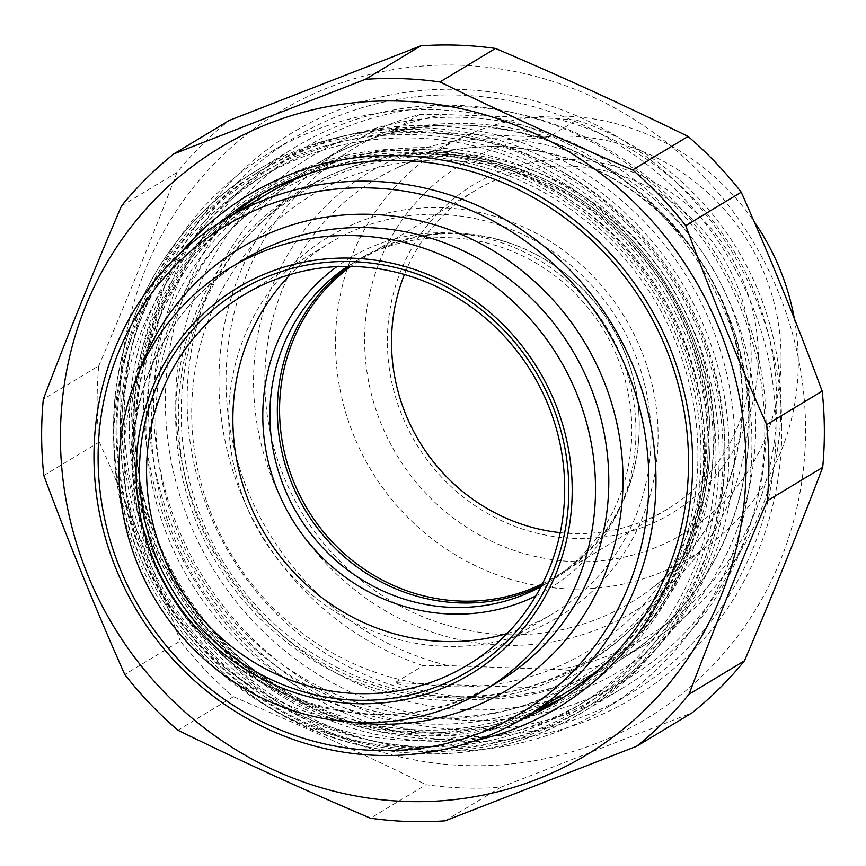 <?xml version="1.0" encoding="UTF-8"?>
<svg xmlns="http://www.w3.org/2000/svg" width="866" height="866" viewBox="0 0 866 866"><rect width="100%" height="100%" fill="white"/><g stroke="black" fill="none" stroke-linecap="round" stroke-linejoin="round"><path stroke-width="0.65" stroke-dasharray="4.33 3.25" d="M445.135 820.827L500.635 787.324A376.136 358.935 58.9 0 1 426.018 784.715L370.518 818.218M177.898 730.233L233.398 696.729A376.136 358.935 58.9 0 1 180.258 640.992L124.758 674.484M43.83 475.521L99.33 442.017A376.136 358.935 58.9 0 1 98.8 365.798L43.3 399.302M121.489 205.913L176.989 172.41A376.136 358.935 58.9 0 1 229.371 120.363M460.311 65.199A354.627 338.411 58.9 0 1 760.857 600.842A354.627 338.411 58.9 0 1 167.095 580.058A354.627 338.411 58.9 0 1 460.311 65.199M500.635 787.324L692.129 712.794M233.398 696.729C299.56 724.874 363.774 754.199 426.018 784.715M99.33 442.017C128.265 507.162 155.241 573.487 180.258 640.992M176.989 172.41C152.881 235.693 126.815 300.156 98.8 365.798M520.986 719.689A293.585 280.162 58.9 0 1 406.76 740.278A293.585 280.162 58.9 0 1 138.776 540.287A293.585 280.162 58.9 0 1 220.624 222.042M153.596 406.825A316.122 301.66 -121.1 0 0 312.713 685.201A316.122 301.66 -121.1 0 0 622.535 688.167A316.122 301.66 -121.1 0 0 764.765 428.226A316.122 301.66 -121.1 0 0 605.648 149.84A316.122 301.66 -121.1 0 0 295.826 146.884A316.122 301.66 -121.1 0 0 153.596 406.825M181.07 252.471A299.398 285.704 -121.1 0 0 141.526 566.407A299.398 285.704 -121.1 0 0 405.31 746.914A299.398 285.704 -121.1 0 0 475.64 740.506M781.825 426.537A330.076 314.975 58.9 0 1 305.189 692.031A330.076 314.975 58.9 0 1 301.249 127.529A330.076 314.975 58.9 0 1 781.825 426.537M419.35 114.626L444.161 114.539L554.857 118.415L576.702 120.136L548.438 137.196C494.822 120.775 442.364 118.934 391.086 131.686L419.35 114.626A290.673 277.391 58.9 0 0 349.745 144.059L317.909 163.273A290.673 277.391 -121.1 0 0 187.121 402.289A290.673 277.391 -121.1 0 0 333.432 658.279A290.673 277.391 -121.1 0 0 618.313 660.996A290.673 277.391 -121.1 0 0 737.735 342.709A290.673 277.391 -121.1 0 0 466.103 125.115A290.673 277.391 -121.1 0 0 317.909 163.273C363.103 136.341 412.368 123.654 465.713 125.224C552.822 130.062 625.155 167.203 682.722 236.656C720.707 285.055 742.4 339.613 747.813 400.341C757.425 505.138 705.389 609.696 618.313 660.996L650.16 641.782A290.673 277.391 58.9 0 1 580.545 671.215L558.711 669.494L448.014 665.618L423.193 665.705L394.928 682.765C446.434 700.464 498.881 702.304 552.281 688.275L580.545 671.215M391.086 131.686L548.438 137.196M552.281 688.275L394.928 682.765M558.711 669.494A284.86 271.837 -121.1 0 0 776.802 401.662A284.86 271.837 -121.1 0 0 554.857 118.415M444.161 114.539A284.86 271.837 -121.1 0 0 226.069 382.371A284.86 271.837 -121.1 0 0 448.014 665.618M576.702 120.136A290.673 277.391 58.9 0 1 778.047 363.601A290.673 277.391 58.9 0 1 650.16 641.782M423.193 665.705A290.673 277.391 58.9 0 1 218.957 383.075A290.673 277.391 58.9 0 1 349.745 144.059M535.783 595.96A193.01 184.187 -121.1 0 0 635.947 429.98A193.01 184.187 -121.1 0 0 531.973 256.109A193.01 184.187 -121.1 0 0 336.993 266.598M155.804 422.673A288.291 275.117 -121.1 0 0 423.474 716.334A288.291 275.117 -121.1 0 0 712.144 468.679A288.291 275.117 -121.1 0 0 531.789 169.866A288.291 275.117 -121.1 0 0 155.804 422.673M347.71 266.36A187.197 178.634 58.9 0 1 354.118 262.29A187.197 178.634 58.9 0 1 537.591 264.033A187.197 178.634 58.9 0 1 631.812 428.887A187.197 178.634 58.9 0 1 547.583 582.818A187.197 178.634 58.9 0 1 541.001 586.596M541.466 585.697A187.197 178.634 -121.1 0 0 555.03 578.326A187.197 178.634 -121.1 0 0 639.216 422.099A187.197 178.634 -121.1 0 0 539.02 256.087A187.197 178.634 -121.1 0 0 361.555 257.797A187.197 178.634 -121.1 0 0 348.717 266.36M794.349 318.612A239.373 228.429 58.9 0 1 798.3 360.613A239.373 228.429 58.9 0 1 709.6 544.573A239.373 228.429 58.9 0 1 466.33 561.071A239.373 228.429 58.9 0 1 335.499 344.408A239.373 228.429 58.9 0 1 463.451 136.763A239.373 228.429 58.9 0 1 754.091 221.512M781.067 356.207A215.396 205.545 -121.1 0 0 467.456 161.087A215.396 205.545 -121.1 0 0 470.032 529.462A215.396 205.545 -121.1 0 0 781.067 356.207M758.302 355.406A191.851 183.072 58.9 0 1 481.269 509.728A191.851 183.072 58.9 0 1 478.974 181.611A191.851 183.072 58.9 0 1 758.302 355.406M766.107 424.091A310.732 296.529 -121.1 0 0 313.687 142.598A310.732 296.529 -121.1 0 0 317.4 674.029A310.732 296.529 -121.1 0 0 766.107 424.091M560.215 532.633A186.038 177.53 -121.1 0 0 667.491 509.089A186.038 177.53 -121.1 0 0 751.19 356.11A186.038 177.53 -121.1 0 0 657.554 192.284A186.038 177.53 -121.1 0 0 475.228 190.542A186.038 177.53 -121.1 0 0 404.411 274.49M542.43 583.803A186.038 177.53 -121.1 0 0 555.539 576.659A186.038 177.53 -121.1 0 0 639.205 421.406A186.038 177.53 -121.1 0 0 539.626 256.423A186.038 177.53 -121.1 0 0 363.265 258.122A186.038 177.53 -121.1 0 0 350.838 266.392M776.023 426.721A324.685 309.844 58.9 0 1 629.939 693.698A324.685 309.844 58.9 0 1 311.728 690.667A324.685 309.844 58.9 0 1 148.292 404.736A324.685 309.844 58.9 0 1 294.375 137.748A324.685 309.844 58.9 0 1 612.598 140.79A324.685 309.844 58.9 0 1 776.023 426.721M751.926 441.259A324.685 309.844 -121.1 0 0 588.49 155.339A324.685 309.844 -121.1 0 0 270.279 152.297A324.685 309.844 -121.1 0 0 124.195 419.285A324.685 309.844 -121.1 0 0 287.62 705.216A324.685 309.844 -121.1 0 0 605.843 708.247A324.685 309.844 -121.1 0 0 751.926 441.259M734.866 442.948A310.732 296.529 58.9 0 1 286.159 692.887A310.732 296.529 58.9 0 1 282.446 161.455A310.732 296.529 58.9 0 1 734.866 442.948M228.743 419.523A222.075 211.921 58.9 0 1 549.423 240.9A222.075 211.921 58.9 0 1 552.075 620.706A222.075 211.921 58.9 0 1 228.743 419.523M507.151 633.522A216.262 206.379 -121.1 0 0 553.677 613.096A216.262 206.379 -121.1 0 0 650.983 435.262A216.262 206.379 -121.1 0 0 542.127 244.807A216.262 206.379 -121.1 0 0 330.173 242.783A216.262 206.379 -121.1 0 0 290.413 274.435M129.196 426.494A308.123 294.029 -121.1 0 0 577.817 705.617A308.123 294.029 -121.1 0 0 574.136 178.656A308.123 294.029 -121.1 0 0 129.196 426.494M122.095 427.187A313.936 299.582 58.9 0 1 263.34 169.054A313.936 299.582 58.9 0 1 571.019 171.988A313.936 299.582 58.9 0 1 729.031 448.447A313.936 299.582 58.9 0 1 587.787 706.58A313.936 299.582 58.9 0 1 280.108 703.647A313.936 299.582 58.9 0 1 122.095 427.187M116.141 430.781A313.936 299.582 -121.1 0 0 274.154 707.241A313.936 299.582 -121.1 0 0 581.833 710.174A313.936 299.582 -121.1 0 0 723.078 452.03A313.936 299.582 -121.1 0 0 565.065 175.581A313.936 299.582 -121.1 0 0 257.386 172.637A313.936 299.582 -121.1 0 0 116.141 430.781M120.277 431.874A308.123 294.029 58.9 0 1 565.206 184.047A308.123 294.029 58.9 0 1 568.886 710.997A308.123 294.029 58.9 0 1 120.277 431.874M233.355 214.313A293.585 280.162 -121.1 0 0 133.429 432.903A293.585 280.162 -121.1 0 0 419.252 732.733A293.585 280.162 -121.1 0 0 533.77 712.025L489.279 726.195L442.775 732.528L395.556 730.828L348.933 721.162L295.566 699.403L247.059 667.405L205.339 626.443L172.074 578.152L143.604 507.638L133.548 432.762L139.837 370.247L159.29 311.175L190.964 258.371L233.376 214.303M556.437 701.741L562.64 697.877A293.585 280.162 -121.1 0 0 568.94 694.196A293.585 280.162 -121.1 0 0 657.088 298.077A293.585 280.162 -121.1 0 0 265.516 191.494A293.585 280.162 -121.1 0 0 259.324 195.359M130.95 432.253A297.07 283.485 58.9 0 1 559.934 193.302A297.07 283.485 58.9 0 1 563.485 701.373A297.07 283.485 58.9 0 1 130.95 432.253M117.04 431.766A311.468 297.222 -121.1 0 0 570.521 713.92A311.468 297.222 -121.1 0 0 566.808 181.232A311.468 297.222 -121.1 0 0 117.04 431.766M113.727 430.889A316.122 301.66 58.9 0 1 255.957 170.948A316.122 301.66 58.9 0 1 677.58 285.704A316.122 301.66 58.9 0 1 582.666 712.231A316.122 301.66 58.9 0 1 272.844 709.276A316.122 301.66 58.9 0 1 113.727 430.889M499.671 138.82A256.433 244.71 58.9 0 1 716.994 526.138A256.433 244.71 58.9 0 1 287.642 511.102A256.433 244.71 58.9 0 1 499.671 138.82M445.665 152.448A275.561 262.961 -121.1 0 0 181.189 415.215A275.561 262.961 -121.1 0 0 437.027 695.896A275.561 262.961 -121.1 0 0 712.956 459.186A275.561 262.961 -121.1 0 0 540.557 173.568A275.561 262.961 -121.1 0 0 445.665 152.448M447.527 160.275A266.533 254.344 58.9 0 1 673.412 562.857A266.533 254.344 58.9 0 1 227.152 547.225A266.533 254.344 58.9 0 1 447.527 160.275M264.844 382.263A247.135 235.833 -121.1 0 0 399.919 605.951A247.135 235.833 -121.1 0 0 651.059 588.912A247.135 235.833 -121.1 0 0 729.302 319.781A247.135 235.833 -121.1 0 0 502.042 146.603A247.135 235.833 -121.1 0 0 396.942 167.885A247.135 235.833 -121.1 0 0 264.844 382.263M463.667 117.365A299.982 286.267 58.9 0 1 717.892 570.467A299.982 286.267 58.9 0 1 215.634 552.876A299.982 286.267 58.9 0 1 463.667 117.365M441.519 156.313A274.176 261.64 -121.1 0 0 214.833 554.37A274.176 261.64 -121.1 0 0 673.889 570.445A274.176 261.64 -121.1 0 0 441.519 156.313M425.044 149.796A290.781 277.488 58.9 0 1 671.486 589.01A290.781 277.488 58.9 0 1 184.62 571.961A290.781 277.488 58.9 0 1 425.044 149.796M416.091 150.695A295.328 281.829 -121.1 0 0 171.901 579.451A295.328 281.829 -121.1 0 0 666.376 596.771A295.328 281.829 -121.1 0 0 416.091 150.695M139.155 371.774A258.122 246.323 -121.1 0 0 350.557 722.006M309.27 173.427A290.673 277.391 58.9 0 1 414.933 156.01A290.673 277.391 58.9 0 1 697.92 452.864A290.673 277.391 58.9 0 1 605.312 663.908M567.143 691.88A290.673 277.391 58.9 0 1 179.446 586.369A290.673 277.391 58.9 0 1 266.728 194.168C150.099 261.131 102.253 423.203 161.498 551.285C188.03 610.422 228.743 656.59 283.647 689.801C370.886 742.682 483.542 743.472 567.143 691.88M497.885 682.072A246.496 235.227 58.9 0 1 169.13 592.593A246.496 235.227 58.9 0 1 243.14 260.006C198.455 287.512 166.608 326.265 147.588 376.255C124.834 440.913 128.103 505.376 157.406 569.676C214.487 699.078 385.208 755.076 497.885 682.072M704.697 446.012A286.191 273.115 -121.1 0 0 427.945 153.802A286.191 273.115 -121.1 0 0 426.072 153.726A286.191 273.115 -121.1 0 0 154.202 384.482A286.191 273.115 -121.1 0 0 348.11 703.409A286.191 273.115 -121.1 0 0 677.97 568.053A286.191 273.115 -121.1 0 0 704.697 446.012M710.174 436.702A276.471 263.827 58.9 0 1 684.357 554.597A276.471 263.827 58.9 0 1 365.701 685.352A276.471 263.827 58.9 0 1 178.385 377.262A276.471 263.827 58.9 0 1 441.01 154.354A276.471 263.827 58.9 0 1 442.818 154.419A276.471 263.827 58.9 0 1 710.174 436.702M253.024 199.039L265.516 191.494L245.727 204.679M622.535 688.167L582.666 712.231C511.947 753.485 435.966 764.061 354.703 743.97C218.026 710.694 112.082 573.151 113.576 431.073C111.974 325.129 167.766 223.136 255.957 170.948L295.826 146.884M712.144 468.679L712.956 459.186C724.853 341.128 650.561 218.037 540.557 173.568L531.789 169.866M361.555 257.797L354.118 262.29M555.03 578.326L547.583 582.818M463.451 136.763L396.942 167.885C429.926 152.568 464.858 145.499 501.728 146.679C580.252 151.29 644.131 186.006 693.363 250.826C729.973 302.667 746.027 359.693 741.534 421.915C734.487 491.433 704.339 547.096 651.059 588.912L709.6 544.573M475.228 190.542L363.265 258.122M667.491 509.089L555.539 576.659M294.375 137.748L270.279 152.297M629.939 693.698L605.843 708.247M539.626 256.423L539.02 256.087M639.205 421.406L639.216 422.099M467.391 665.175L553.677 613.096M243.887 294.873L330.173 242.783M581.833 710.174L587.787 706.58M257.386 172.637L263.34 169.054M427.945 153.802C483.033 156.454 533.705 174.077 579.971 206.671C624.029 238.475 657.218 279.361 679.539 329.318C713.508 410.636 712.978 490.221 677.97 568.053L684.357 554.597C715.987 484.906 718.52 412.93 691.923 338.693C654.144 234.188 550.462 157.493 442.818 154.419L427.945 153.802"/><path stroke-width="1.3" d="M439.982 81.945A376.136 358.935 -121.1 0 0 402.658 78.676A376.136 358.935 -121.1 0 0 365.365 79.326L420.865 45.822A376.136 358.935 58.9 0 1 458.157 45.173A376.136 358.935 58.9 0 1 495.482 48.442L439.982 81.945C502.226 112.45 566.44 141.775 632.602 169.931L688.102 136.427A376.136 358.935 58.9 0 1 741.242 192.165L685.742 225.669A376.136 358.935 -121.1 0 0 632.602 169.931M767.2 500.851A376.136 358.935 -121.1 0 0 766.67 424.632L822.17 391.129A376.136 358.935 58.9 0 1 822.7 467.348L767.2 500.851C739.185 566.494 713.119 630.957 689.011 694.251L744.511 660.747A376.136 358.935 58.9 0 1 692.129 712.794L636.629 746.286A376.136 358.935 -121.1 0 0 689.011 694.251M420.865 45.822L229.371 120.363L173.871 153.867A376.136 358.935 -121.1 0 0 121.489 205.913C93.463 271.556 67.407 336.019 43.3 399.302A376.136 358.935 -121.1 0 0 43.83 475.521C68.847 543.025 95.823 609.35 124.758 674.484A376.136 358.935 -121.1 0 0 177.898 730.233C240.142 760.738 304.356 790.063 370.518 818.218A376.136 358.935 -121.1 0 0 445.135 820.827L636.629 746.286M173.871 153.867L365.365 79.326M688.102 136.427C625.858 105.912 561.644 76.587 495.482 48.442M822.17 391.129C797.153 323.635 770.177 257.31 741.242 192.165M744.511 660.747C772.537 595.104 798.593 530.631 822.7 467.348M685.742 225.669C710.759 293.173 737.735 359.487 766.67 424.632M400.796 101.127A354.627 338.411 -121.1 0 0 107.59 615.975A354.627 338.411 -121.1 0 0 701.352 636.77A354.627 338.411 -121.1 0 0 400.796 101.127M220.624 222.042A293.585 280.162 58.9 0 1 253.024 199.039A293.585 280.162 58.9 0 1 644.585 305.611A293.585 280.162 58.9 0 1 556.437 701.741A293.585 280.162 58.9 0 1 520.986 719.689M475.64 740.506A299.398 285.704 -121.1 0 0 647.855 303.652A299.398 285.704 -121.1 0 0 181.07 252.471M336.993 266.598A193.01 184.187 -121.1 0 0 291.68 518.626A193.01 184.187 -121.1 0 0 535.783 595.96M541.001 586.596A187.197 178.634 58.9 0 1 269.9 416.21A187.197 178.634 58.9 0 1 347.71 266.36M348.717 266.36A187.197 178.634 -121.1 0 0 277.337 411.729A187.197 178.634 -121.1 0 0 541.466 585.697M754.091 221.512A239.373 228.429 58.9 0 1 794.349 318.612M404.411 274.49A186.038 177.53 -121.1 0 0 391.529 343.521A186.038 177.53 -121.1 0 0 560.215 532.633M350.838 266.392A186.038 177.53 -121.1 0 0 279.566 411.09A186.038 177.53 -121.1 0 0 542.43 583.803M290.413 274.435A216.262 206.379 -121.1 0 0 232.867 420.616A216.262 206.379 -121.1 0 0 507.151 633.522M564.697 487.341A216.262 206.379 58.9 0 1 467.391 665.175A216.262 206.379 58.9 0 1 255.438 663.15A216.262 206.379 58.9 0 1 146.581 472.706A216.262 206.379 58.9 0 1 243.887 294.873A216.262 206.379 58.9 0 1 455.841 296.897A216.262 206.379 58.9 0 1 564.697 487.341M93.983 458.504A290.673 277.391 -121.1 0 0 240.293 714.493A290.673 277.391 -121.1 0 0 525.186 717.21A290.673 277.391 -121.1 0 0 655.963 478.184A290.673 277.391 -121.1 0 0 509.652 222.205A290.673 277.391 -121.1 0 0 224.77 219.488A290.673 277.391 -121.1 0 0 93.983 458.504M98.118 459.608A284.86 271.837 58.9 0 1 509.479 230.475A284.86 271.837 58.9 0 1 512.878 717.665A284.86 271.837 58.9 0 1 98.118 459.608M139.469 473.399A222.075 211.921 -121.1 0 0 462.812 674.582A222.075 211.921 -121.1 0 0 460.16 294.776A222.075 211.921 -121.1 0 0 139.469 473.399M572.199 488.554A225.561 215.255 58.9 0 1 246.474 669.992A225.561 215.255 58.9 0 1 243.779 284.21A225.561 215.255 58.9 0 1 572.199 488.554M595.516 487.396A246.496 235.227 58.9 0 1 484.614 690.083A246.496 235.227 58.9 0 1 155.858 600.603A246.496 235.227 58.9 0 1 229.869 268.016A246.496 235.227 58.9 0 1 471.45 270.322A246.496 235.227 58.9 0 1 595.516 487.396M533.77 712.025A293.585 280.162 -121.1 0 0 562.64 697.877L533.792 712.014M259.324 195.359A293.585 280.162 -121.1 0 0 233.355 214.313M350.557 722.006A258.122 246.323 -121.1 0 0 622.795 490.611A258.122 246.323 -121.1 0 0 371.709 214.367A258.122 246.323 -121.1 0 0 139.155 371.774M605.312 663.908A290.673 277.391 58.9 0 1 567.143 691.88L525.186 717.21M224.77 219.488L266.728 194.168A290.673 277.391 58.9 0 1 309.27 173.427M229.869 268.016L243.14 260.006A246.496 235.227 58.9 0 1 368.819 227.65A246.496 235.227 58.9 0 1 608.798 479.385A246.496 235.227 58.9 0 1 497.885 682.072L484.614 690.083M245.727 204.679L233.376 214.303"/></g></svg>
